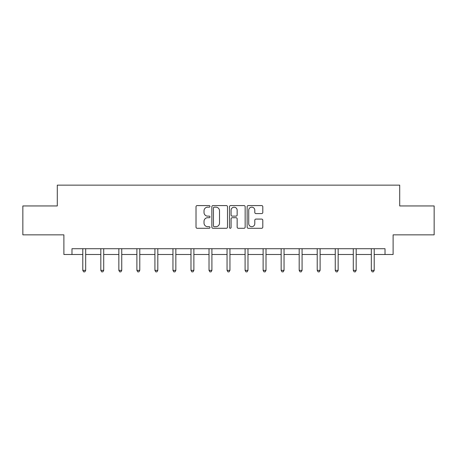 <?xml version="1.0" encoding="UTF-8"?>
<svg xmlns="http://www.w3.org/2000/svg" width="457" height="457" viewBox="0 0 457 457"><rect width="100%" height="100%" fill="white"/><g stroke="black" fill="none" stroke-linecap="round" stroke-linejoin="round"><path stroke-width="0.69" d="M210.003 206.375A0.794 0.794 0 0 0 209.209 205.581L197.156 205.581A1.137 1.137 0 0 0 196.019 206.718L196.019 227.14A1.137 1.137 0 0 0 197.156 228.277L209.209 228.277A0.794 0.794 0 0 0 210.003 227.483A0.794 0.794 0 0 0 209.209 226.689L207.649 226.689A3.633 3.633 0 0 1 204.022 223.056L204.022 221.354A3.633 3.633 0 0 1 207.649 217.721L209.209 217.721A0.794 0.794 0 0 0 210.003 216.926A0.794 0.794 0 0 0 209.209 216.132L207.649 216.132A3.633 3.633 0 0 1 204.022 212.505L204.022 210.803A3.633 3.633 0 0 1 207.649 207.17L209.209 207.17A0.794 0.794 0 0 0 210.003 206.375M261.661 213.579A1.137 1.137 0 0 0 262.798 212.448L262.798 206.718A1.137 1.137 0 0 0 261.661 205.581L248.271 205.581A1.137 1.137 0 0 0 247.14 206.718L247.14 227.14A1.137 1.137 0 0 0 248.271 228.277L261.661 228.277A1.137 1.137 0 0 0 262.798 227.14L262.798 220.217A1.137 1.137 0 0 0 261.661 219.086L255.931 219.086A1.137 1.137 0 0 0 254.795 220.217L254.795 223.65A3.033 3.033 0 0 1 251.761 226.689A3.033 3.033 0 0 1 248.728 223.65L248.728 210.203A3.033 3.033 0 0 1 251.761 207.17A3.033 3.033 0 0 1 254.795 210.203L254.795 212.448A1.137 1.137 0 0 0 255.931 213.579L261.661 213.579M71.978 254.498L71.978 248.717L385.023 248.717L385.023 254.498L393.111 254.498L393.111 234.847L434.15 234.847L434.15 205.947L399.704 205.947L399.704 185.136L57.296 185.136L57.296 205.947L22.85 205.947L22.85 234.847L63.889 234.847L63.889 254.498L82.786 254.498M227.506 206.718A1.137 1.137 0 0 0 226.375 205.581L212.985 205.581A1.137 1.137 0 0 0 211.848 206.718L211.848 227.14A1.137 1.137 0 0 0 212.985 228.277L226.375 228.277A1.137 1.137 0 0 0 227.506 227.14L227.506 206.718M230.625 205.581L244.015 205.581A1.137 1.137 0 0 1 245.152 206.718L245.152 227.14A1.137 1.137 0 0 1 244.015 228.277L238.286 228.277A1.137 1.137 0 0 1 237.154 227.14L237.154 218.857A1.137 1.137 0 0 0 236.018 217.721L232.219 217.721A1.137 1.137 0 0 0 231.082 218.857L231.082 227.483A0.794 0.794 0 0 1 230.288 228.277A0.794 0.794 0 0 1 229.494 227.483L229.494 206.718A1.137 1.137 0 0 1 230.625 205.581M85.676 254.498L100.82 254.498M103.71 254.498L118.854 254.498M121.745 254.498L136.889 254.498M139.779 254.498L154.923 254.498M157.814 254.498L172.957 254.498M175.842 254.498L190.986 254.498M193.877 254.498L209.02 254.498M211.911 254.498L227.055 254.498M229.945 254.498L245.089 254.498M247.98 254.498L263.123 254.498M266.014 254.498L281.158 254.498M284.043 254.498L299.186 254.498M302.077 254.498L317.221 254.498M320.111 254.498L335.255 254.498M338.146 254.498L353.29 254.498M356.18 254.498L371.324 254.498M374.214 254.498L385.023 254.498M214.23 207.17A0.794 0.794 0 0 0 213.436 207.964L213.436 225.895A0.794 0.794 0 0 0 214.23 226.689L215.875 226.689A3.633 3.633 0 0 0 219.509 223.056L219.509 210.803A3.633 3.633 0 0 0 215.875 207.17L214.23 207.17M237.154 210.26A3.033 3.033 0 0 0 234.115 207.227A3.033 3.033 0 0 0 231.082 210.26L231.082 215.001A1.137 1.137 0 0 0 232.219 216.132L236.018 216.132A1.137 1.137 0 0 0 237.154 215.001L237.154 210.26M85.83 248.717L85.762 248.888A1.154 1.154 0 0 0 85.676 249.322L85.676 270.355L82.786 270.355L82.786 249.322A1.154 1.154 0 0 0 82.706 248.888L82.637 248.717M85.676 270.355L84.813 271.864L83.654 271.864L82.786 270.355M103.865 248.717L103.796 248.888A1.154 1.154 0 0 0 103.71 249.322L103.71 270.355L100.82 270.355L100.82 249.322A1.154 1.154 0 0 0 100.74 248.888L100.671 248.717M103.71 270.355L102.842 271.864L101.688 271.864L100.82 270.355M121.899 248.717L121.83 248.888A1.154 1.154 0 0 0 121.745 249.322L121.745 270.355L118.854 270.355L118.854 249.322A1.154 1.154 0 0 0 118.769 248.888L118.7 248.717M121.745 270.355L120.877 271.864L119.723 271.864L118.854 270.355M139.928 248.717L139.859 248.888A1.154 1.154 0 0 0 139.779 249.322L139.779 270.355L136.889 270.355L136.889 249.322A1.154 1.154 0 0 0 136.803 248.888L136.734 248.717M139.779 270.355L138.911 271.864L137.757 271.864L136.889 270.355M157.962 248.717L157.893 248.888A1.154 1.154 0 0 0 157.814 249.322L157.814 270.355L154.923 270.355L154.923 249.322A1.154 1.154 0 0 0 154.837 248.888L154.769 248.717M157.814 270.355L156.945 271.864L155.791 271.864L154.923 270.355M175.996 248.717L175.928 248.888A1.154 1.154 0 0 0 175.842 249.322L175.842 270.355L172.957 270.355L172.957 249.322A1.154 1.154 0 0 0 172.872 248.888L172.803 248.717M175.842 270.355L174.98 271.864L173.82 271.864L172.957 270.355M194.031 248.717L193.962 248.888A1.154 1.154 0 0 0 193.877 249.322L193.877 270.355L190.986 270.355L190.986 249.322A1.154 1.154 0 0 0 190.906 248.888L190.837 248.717M193.877 270.355L193.014 271.864L191.854 271.864L190.986 270.355M212.065 248.717L211.997 248.888A1.154 1.154 0 0 0 211.911 249.322L211.911 270.355L209.02 270.355L209.02 249.322A1.154 1.154 0 0 0 208.94 248.888L208.872 248.717M211.911 270.355L211.043 271.864L209.889 271.864L209.02 270.355M230.1 248.717L230.031 248.888A1.154 1.154 0 0 0 229.945 249.322L229.945 270.355L227.055 270.355L227.055 249.322A1.154 1.154 0 0 0 226.969 248.888L226.9 248.717M229.945 270.355L229.077 271.864L227.923 271.864L227.055 270.355M248.128 248.717L248.06 248.888A1.154 1.154 0 0 0 247.98 249.322L247.98 270.355L245.089 270.355L245.089 249.322A1.154 1.154 0 0 0 245.003 248.888L244.935 248.717M247.98 270.355L247.111 271.864L245.957 271.864L245.089 270.355M266.163 248.717L266.094 248.888A1.154 1.154 0 0 0 266.014 249.322L266.014 270.355L263.123 270.355L263.123 249.322A1.154 1.154 0 0 0 263.038 248.888L262.969 248.717M266.014 270.355L265.146 271.864L263.986 271.864L263.123 270.355M284.197 248.717L284.128 248.888A1.154 1.154 0 0 0 284.043 249.322L284.043 270.355L281.158 270.355L281.158 249.322A1.154 1.154 0 0 0 281.072 248.888L281.004 248.717M284.043 270.355L283.18 271.864L282.02 271.864L281.158 270.355M302.231 248.717L302.163 248.888A1.154 1.154 0 0 0 302.077 249.322L302.077 270.355L299.186 270.355L299.186 249.322A1.154 1.154 0 0 0 299.107 248.888L299.038 248.717M302.077 270.355L301.209 271.864L300.055 271.864L299.186 270.355M320.266 248.717L320.197 248.888A1.154 1.154 0 0 0 320.111 249.322L320.111 270.355L317.221 270.355L317.221 249.322A1.154 1.154 0 0 0 317.141 248.888L317.072 248.717M320.111 270.355L319.243 271.864L318.089 271.864L317.221 270.355M338.3 248.717L338.231 248.888A1.154 1.154 0 0 0 338.146 249.322L338.146 270.355L335.255 270.355L335.255 249.322A1.154 1.154 0 0 0 335.17 248.888L335.101 248.717M338.146 270.355L337.277 271.864L336.124 271.864L335.255 270.355M356.329 248.717L356.26 248.888A1.154 1.154 0 0 0 356.18 249.322L356.18 270.355L353.29 270.355L353.29 249.322A1.154 1.154 0 0 0 353.204 248.888L353.135 248.717M356.18 270.355L355.312 271.864L354.158 271.864L353.29 270.355M374.363 248.717L374.294 248.888A1.154 1.154 0 0 0 374.214 249.322L374.214 270.355L371.324 270.355L371.324 249.322A1.154 1.154 0 0 0 371.238 248.888L371.17 248.717M374.214 270.355L373.346 271.864L372.187 271.864L371.324 270.355"/></g></svg>

